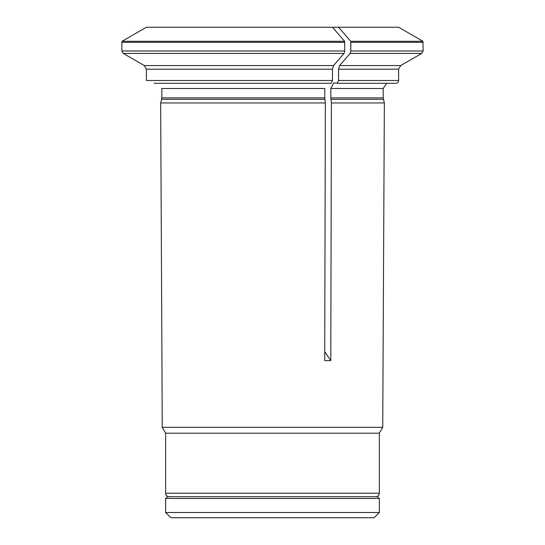 <?xml version="1.0" encoding="UTF-8"?>
<svg xmlns="http://www.w3.org/2000/svg" width="545" height="545" viewBox="0 0 545 545"><rect width="100%" height="100%" fill="white"/><g stroke="black" fill="none" stroke-linecap="round" stroke-linejoin="round"><path stroke-width="0.82" d="M379.34 498.477L165.619 498.477L167.37 496.727L377.59 496.727L379.34 498.477L379.34 512.498L165.619 512.498L165.619 498.477M165.619 512.498L170.878 517.75L374.081 517.75L379.34 512.498M338.561 27.25A560225.611 280112.805 90 0 1 350.721 41.284L422.934 41.284L398.627 27.25L332.491 27.25A560225.808 280112.901 90 0 1 344.651 41.284L344.753 50.992L344.052 53.417L123.265 53.417L121.869 50.992L344.753 50.992M144.296 65.557L146.401 69.195L144.296 65.557A568614.666 568614.666 0 0 1 123.265 53.417A568614.666 568614.666 0 0 0 144.296 65.557L333.54 65.557A568614.394 284307.193 -90 0 0 344.052 53.417M333.54 65.557L332.484 69.195L332.484 80.503L146.401 80.503L146.401 69.195L146.401 80.503M154.085 83.31L331.081 83.31L332.484 80.503M161.824 88.494L324.772 88.494L324.772 97.868L161.824 97.868L161.824 88.494L161.824 97.868A5.6 5.6 0 0 1 161.633 99.319L160.659 102.951L161.633 99.319L324.868 99.319L324.772 97.868M324.731 351.729L330.781 360.606L324.711 360.606L325.358 102.951L324.868 99.319M332.491 27.25L146.38 27.25A560225.808 560225.808 0 0 0 122.066 41.284L344.651 41.284M325.358 102.951L160.659 102.951L161.947 360.606L160.659 102.951M379.34 493.225L165.619 493.225L165.619 433.193L379.34 433.193L379.34 493.225C379.129 495.351 377.964 496.522 375.832 496.727M122.066 41.284A2.8 2.8 0 0 0 121.869 42.319L121.869 50.992L121.869 42.319A2.8 2.8 0 0 1 122.066 41.284A560225.808 560225.808 0 0 1 146.38 27.25M379.34 433.193L382.733 427.314L162.226 427.314L161.947 360.606M330.842 97.868L383.19 97.868L384.354 102.951L331.421 102.951L330.842 97.868L330.842 88.494L333.649 82.901L337.151 83.31L338.554 80.503L338.554 69.195L339.603 65.557A568614.394 284307.193 -90 0 0 350.122 53.417L350.823 50.992L423.131 50.992L422.934 41.284M338.554 80.503L398.606 80.503C398.456 82.193 397.523 83.126 395.806 83.31L337.151 83.31M423.131 42.319L350.823 42.319L350.823 50.992L350.721 41.284M331.421 102.951L330.781 360.606M383.38 99.319L330.938 99.319M339.603 65.557L400.711 65.557L421.735 53.417L350.122 53.417M332.484 69.195L146.401 69.195M383.19 97.868L383.19 88.494L330.842 88.494M121.869 42.319L344.753 42.319M398.606 80.503L398.606 69.195L338.554 69.195M165.619 493.225C165.489 493 165.394 496.086 169.127 496.727M421.735 53.417L423.131 50.992M383.19 88.494L386.671 83.31M165.619 433.193L162.226 427.314M398.606 69.195L400.711 65.557M382.733 427.314L384.354 102.951"/></g></svg>
